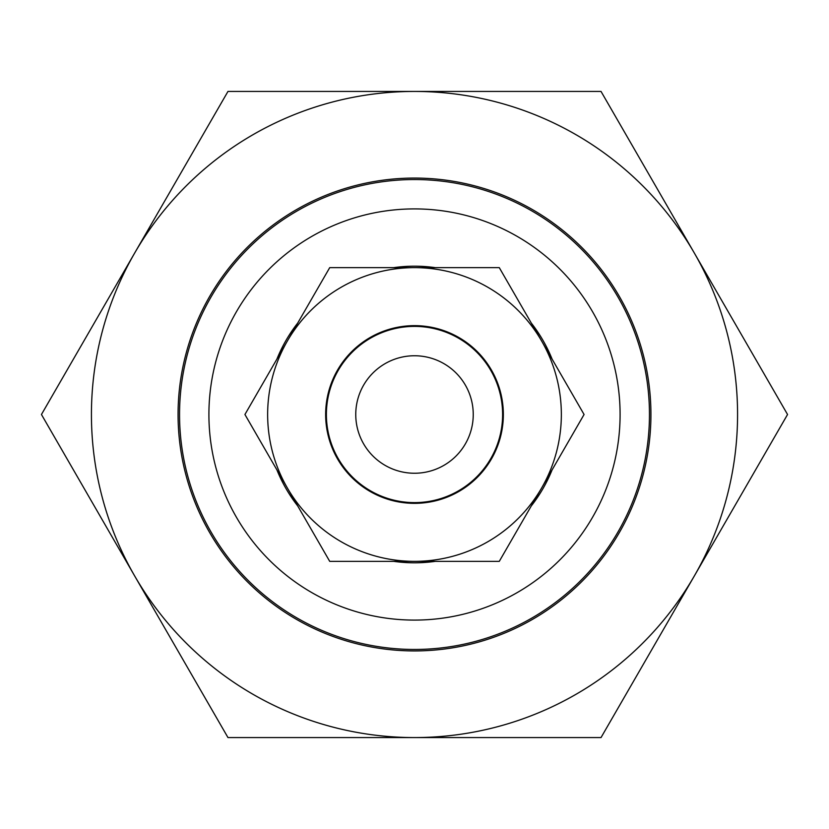 <?xml version="1.0" encoding="UTF-8"?>
<svg xmlns="http://www.w3.org/2000/svg" width="829" height="829" viewBox="0 0 829 829"><rect width="100%" height="100%" fill="white"/><g stroke="black" fill="none" stroke-linecap="round" stroke-linejoin="round"><path stroke-width="1.24" d="M552.083 469.898A148.318 148.318 0 0 1 531.265 505.959M435.318 561.347A148.318 148.318 0 0 1 393.682 561.347M297.735 505.959A148.318 148.318 0 0 1 276.917 469.898M620.092 414.5A205.592 205.592 0 0 0 414.5 208.908A205.592 205.592 0 0 0 208.908 414.5A205.592 205.592 0 0 0 414.5 620.092A205.592 205.592 0 0 0 620.092 414.5M179.541 414.5A234.959 234.959 0 0 1 414.5 179.541A234.959 234.959 0 0 1 649.459 414.5A234.959 234.959 0 0 1 414.5 649.459A234.959 234.959 0 0 1 179.541 414.5M276.917 359.102A148.318 148.318 0 0 1 297.735 323.041M393.682 267.653A148.318 148.318 0 0 1 435.318 267.653M531.265 323.041A148.318 148.318 0 0 1 552.083 359.102M355.755 414.5A58.745 58.745 0 0 0 414.5 473.245A58.745 58.745 0 0 0 473.245 414.5A58.745 58.745 0 0 0 414.5 355.755A58.745 58.745 0 0 0 355.755 414.5M502.612 414.5A88.112 88.112 0 0 1 414.5 502.612A88.112 88.112 0 0 1 326.388 414.5A88.112 88.112 0 0 1 414.5 326.388A88.112 88.112 0 0 1 502.612 414.5M209.747 532.715A236.431 236.431 0 0 1 296.285 209.747A236.431 236.431 0 0 1 619.253 296.285A236.431 236.431 0 0 1 532.715 619.253A236.431 236.431 0 0 1 209.747 532.715M694.287 252.969A323.072 323.072 0 0 1 414.5 737.572A323.072 323.072 0 0 1 134.712 252.969A323.072 323.072 0 0 1 694.287 252.969L601.025 91.428L227.975 91.428L41.45 414.5L227.975 737.572L601.025 737.572L787.55 414.5L694.287 252.969M561.347 414.5A146.847 146.847 0 0 0 541.679 341.071L584.072 414.5L541.679 487.929A146.847 146.847 0 0 0 561.347 414.5M325.652 414.5A88.848 88.848 0 0 1 414.5 325.652A88.848 88.848 0 0 1 503.348 414.5A88.848 88.848 0 0 1 414.5 503.348A88.848 88.848 0 0 1 325.652 414.5M541.679 341.071A146.847 146.847 0 0 0 287.321 341.071A146.847 146.847 0 0 0 414.5 561.347A146.847 146.847 0 0 0 541.679 487.929L499.286 561.347L329.714 561.347L244.928 414.5L329.714 267.653L499.286 267.653L541.679 341.071"/></g></svg>

